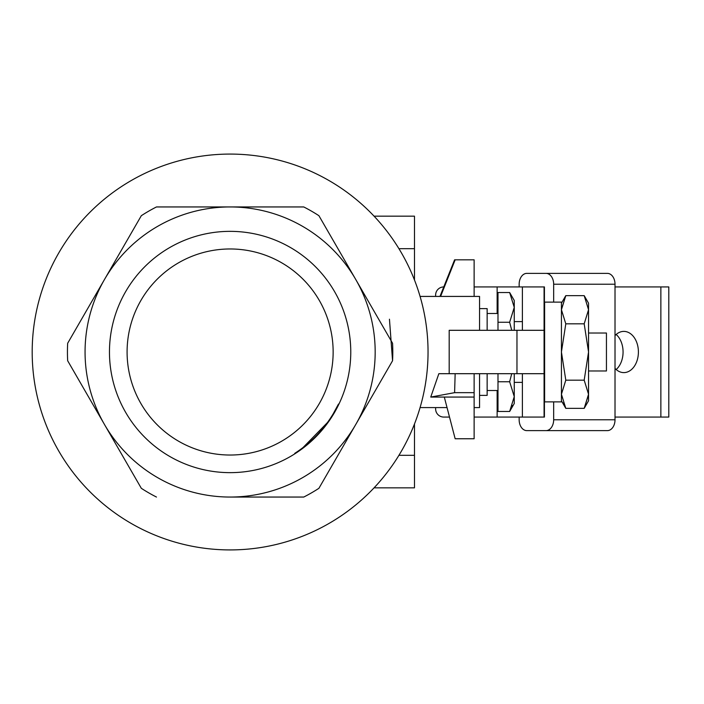 <?xml version="1.0" encoding="UTF-8"?>
<svg xmlns="http://www.w3.org/2000/svg" width="704" height="704" viewBox="0 0 704 704"><rect width="100%" height="100%" fill="white"/><g stroke="black" fill="none" stroke-linecap="round" stroke-linejoin="round"><path stroke-width="1.06" d="M522.394 321.631L514.254 321.631M522.394 382.369L514.254 382.369M544.078 370.982L544.623 370.982M588.544 370.982L588.544 381.823L588.544 370.982L606.443 370.982L606.443 333.018L588.544 333.018L588.544 322.177L588.544 333.018M544.623 333.018L544.078 333.018M479.556 395.384L487.142 395.384L487.142 373.692M487.142 330.308L487.142 308.616L479.556 308.616M497.992 373.692L497.992 381.744L509.652 381.744L514.254 396.616L514.254 403.515L509.652 411.479L512.547 405.478M487.142 390.5L497.992 390.5M487.142 313.5L497.992 313.5M514.254 330.308L514.254 300.485L509.652 292.521L514.254 307.384L509.652 322.256L511.729 330.308M497.992 381.744L497.992 411.479L509.652 411.479L514.254 396.616L514.254 373.692M509.652 322.256L497.992 322.256L497.992 292.521L509.652 292.521M497.992 322.256L497.992 330.308M511.729 373.692L509.652 381.744M615.014 368.403A20.61 14.573 90 0 0 623.832 372.61A20.61 14.573 90 0 0 638.405 352A20.61 14.573 90 0 0 623.832 331.39A20.61 14.573 90 0 0 615.014 335.597M616.167 369.521A20.61 14.573 90 0 0 623.066 352A20.61 14.573 90 0 0 616.167 334.479M615.014 417.067L668.8 417.067L668.8 286.933L615.014 286.933M544.43 370.982L544.43 417.067L522.394 417.067L522.394 373.692M544.43 333.018L544.43 286.933L522.394 286.933L522.394 330.308M455.154 373.692L544.078 373.692L544.078 330.308L449.187 330.308L449.187 373.692L455.154 373.692L454.599 392.665L430.751 397.065L444.303 397.065L455.154 438.759L474.126 438.759L474.126 397.065L444.303 397.065M544.078 373.692L544.078 417.067M544.078 286.933L544.078 330.308M449.513 417.067L443.766 417.067A8.131 8.131 0 0 1 435.626 408.936L435.626 407.581M545.996 430.628A10.842 7.665 -90 0 0 553.67 419.778L615.014 419.778A10.842 7.665 90 0 1 607.35 430.628L526.83 430.628A10.842 7.665 -90 0 1 519.156 419.778L519.156 417.067M553.67 419.778L553.67 401.887M553.67 302.113L553.67 284.222A10.842 7.665 -90 0 0 545.996 273.372L526.83 273.372A10.842 7.665 -90 0 0 519.156 284.222L519.156 286.933M545.996 273.372L607.35 273.372A10.842 7.665 90 0 1 615.014 284.222L553.67 284.222M615.014 419.778L615.014 284.222M435.626 296.419L435.626 295.064A8.131 8.131 0 0 1 443.758 286.933M474.126 417.067L497.138 417.067L497.138 390.5M497.138 313.5L497.138 286.933L522.394 286.933M474.126 286.933L497.138 286.933M497.138 417.067L522.394 417.067M544.623 302.113L544.623 401.887L561.431 401.887L561.431 302.113L544.623 302.113M561.431 400.805L565.796 408.355L561.431 394.266L565.796 380.178L561.431 352L565.796 323.822L561.431 309.734L565.796 295.645L561.44 309.426M563.165 402.952L565.796 408.355L584.188 408.355L588.544 394.266L588.544 352L584.188 380.178L588.544 394.266L588.544 400.805L584.188 408.355L588.544 394.698M588.544 352L588.544 309.734L584.188 323.822L588.544 352M565.796 380.178L584.188 380.178M565.796 323.822L584.188 323.822M561.431 303.195L565.796 295.645L584.188 295.645L588.544 309.734L588.544 303.195L584.188 295.645M230.12 231.352A120.648 120.648 0 0 0 109.463 352A120.648 120.648 0 0 0 230.12 472.648A120.648 120.648 0 0 0 350.768 352A120.648 120.648 0 0 0 230.12 231.352M230.12 248.97A103.03 103.03 0 0 0 127.09 352A103.03 103.03 0 0 0 230.12 455.03A103.03 103.03 0 0 0 333.142 352A103.03 103.03 0 0 0 230.12 248.97M230.12 154.079A197.921 197.921 0 0 1 428.041 352A197.921 197.921 0 0 1 230.12 549.921A197.921 197.921 0 0 1 32.19 352A197.921 197.921 0 0 1 230.12 154.079M230.12 497.05A145.05 145.05 0 0 1 104.5 279.47A145.05 145.05 0 0 1 355.74 279.47A145.05 145.05 0 0 1 230.12 497.05L303.758 497.05A162.677 162.677 0 0 0 318.912 488.303L392.559 360.747A162.677 162.677 0 0 0 392.559 343.253L318.912 215.697A162.677 162.677 0 0 0 303.758 206.95L156.473 206.95A162.677 162.677 0 0 0 141.319 215.697L67.672 343.253A162.677 162.677 0 0 0 67.672 360.747L141.319 488.303L67.672 360.747M294.976 453.737L294.738 453.367C313.914 440.994 328.495 424.556 338.492 404.043L330.123 419.487M302.984 447.612L327.439 422.567M156.473 497.05A162.677 162.677 0 0 1 141.319 488.303M420.077 407.581L447.04 407.581M449.187 373.692L438.847 373.692L430.751 397.065M474.126 407.581L479.556 407.581L479.556 373.692M479.556 330.308L479.556 296.419L420.077 296.419M374.07 216.163L414.48 216.163L414.48 280.007M374.07 487.837L414.48 487.837L414.48 423.993M439.965 296.419L454.599 259.82L455.154 259.82L440.598 296.419M474.126 296.419L474.126 259.82L455.154 259.82M474.126 373.692L474.126 397.065M474.126 392.665L454.599 392.665M389.453 319.211L392.559 360.747M660.862 417.067L660.862 286.933M516.965 373.692L516.965 330.308M398.939 248.697L414.48 248.697M398.939 455.303L414.48 455.303"/></g></svg>
